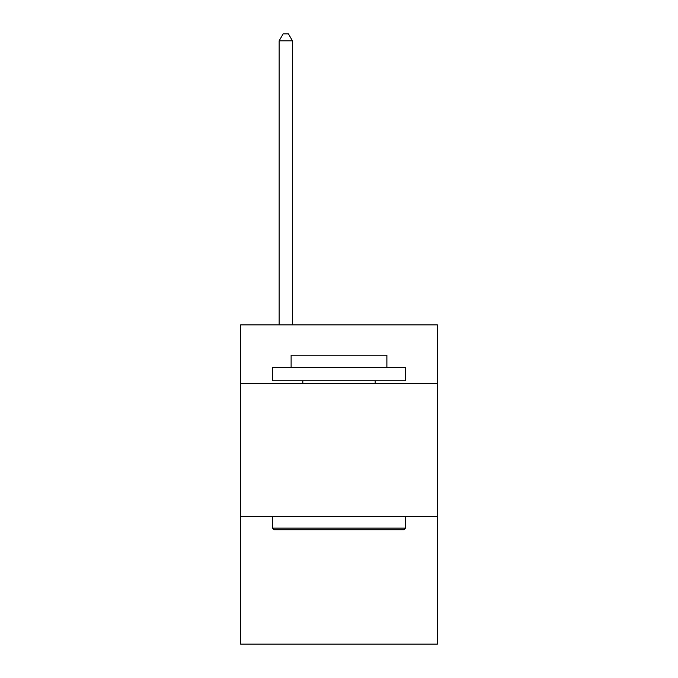 <?xml version="1.0" encoding="UTF-8"?>
<svg xmlns="http://www.w3.org/2000/svg" width="678" height="678" viewBox="0 0 678 678"><rect width="100%" height="100%" fill="white"/><g stroke="black" fill="none" stroke-linecap="round" stroke-linejoin="round"><path stroke-width="1.02" d="M437.42 383.417L437.42 324.906L240.58 324.906L240.58 383.417L437.42 383.417L437.42 644.1L240.58 644.1L240.58 383.417M437.42 516.424L240.58 516.424M274.098 529.721L272.497 528.128L405.503 528.128L403.902 529.721L274.098 529.721M405.503 367.459L405.503 380.765L272.497 380.765L272.497 367.459L405.503 367.459M291.116 367.459L291.116 355.23L386.884 355.23L386.884 367.459M405.503 516.424L405.503 528.128M272.497 516.424L272.497 528.128M375.18 380.765L375.18 383.417M302.82 380.765L302.82 383.417M292.447 324.906L292.447 40.816L279.15 40.816L279.15 324.906M279.15 40.816L283.141 33.9L288.464 33.9L292.447 40.816"/></g></svg>
